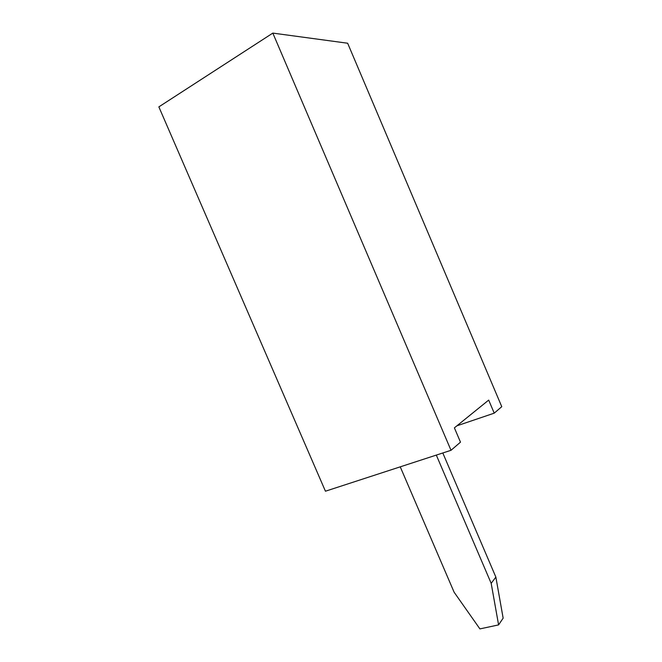 <?xml version="1.0" encoding="UTF-8"?>
<svg xmlns="http://www.w3.org/2000/svg" width="662" height="662" viewBox="0 0 662 662"><rect width="100%" height="100%" fill="white"/><g stroke="black" fill="none" stroke-linecap="round" stroke-linejoin="round"><path stroke-width="0.99" d="M501.763 406.675L347.649 43.229L272.827 33.1L451.012 450.301L460.487 442.158L454.389 427.859L488.688 400.096L494.233 413.154L501.763 406.675M451.012 450.301L325.439 491.212L158.855 106.88L272.827 33.1M494.233 413.154L456.921 425.815M400.245 466.842L454.115 592.217L479.909 628.9L498.594 624.895L503.145 618.159L495.863 577.098L442.804 452.974M498.594 624.895L491.179 583.338L436.308 455.084M491.179 583.338L495.863 577.098"/></g></svg>
